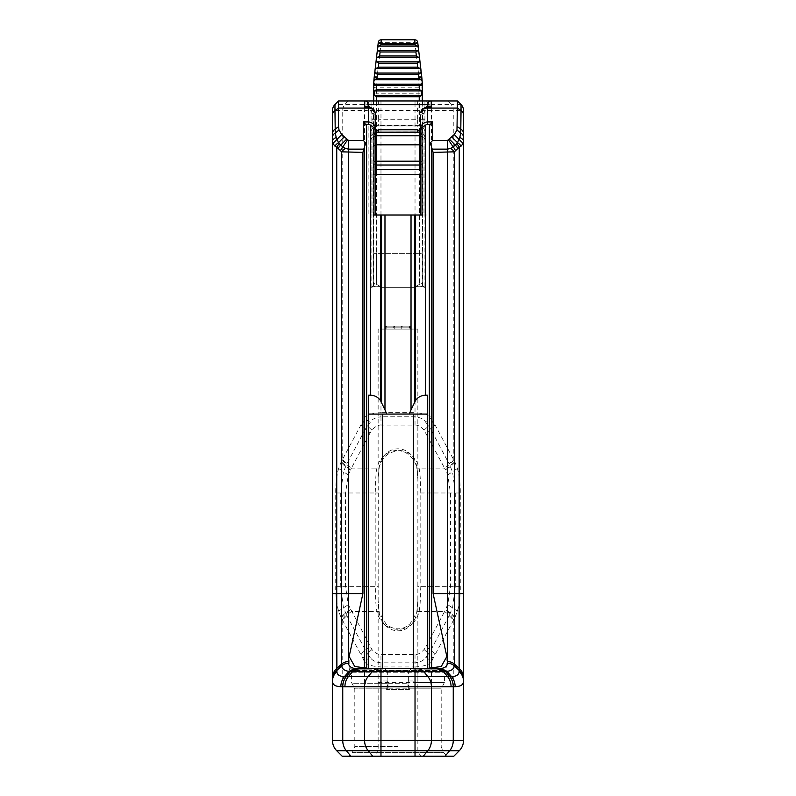 <?xml version="1.0" encoding="UTF-8"?>
<svg xmlns="http://www.w3.org/2000/svg" width="796" height="796" viewBox="0 0 796 796"><rect width="100%" height="100%" fill="white"/><g stroke="black" fill="none" stroke-linecap="round" stroke-linejoin="round"><path stroke-width="0.6" stroke-dasharray="3.98 2.98" d="M374.508 756.2L421.492 756.2L374.508 756.2L376.727 753.981L419.273 753.981L376.727 753.981L378.15 750.548L378.15 600.582L379.195 613.039C384.199 636.74 411.801 636.74 416.805 613.039L417.86 600.582L417.86 479.043L416.805 466.585C411.801 442.884 384.199 442.884 379.195 466.585L378.14 479.043L378.15 329.076L417.85 329.076L378.15 329.076M434.994 424.815A12.139 7.184 -28 0 1 430.845 429.432L428.616 425.96A12.139 7.254 151.6 0 0 433.014 421.094L454.894 462.048L457.392 468.446C459.441 476.058 460.406 484.237 460.267 492.983L460.267 586.642C460.406 595.388 459.441 603.567 457.392 611.179L454.894 617.577L433.014 658.531A12.139 7.254 28.4 0 0 428.616 653.665L430.845 650.193L426.009 646.521L424.069 649.486C420.905 653.018 417.89 654.7 415.024 654.521L380.976 654.521C378.12 654.7 375.105 653.018 371.931 649.486L348.29 604.632L345.544 586.642L345.544 492.983L375.851 492.983C375.304 483.6 375.652 475.321 376.886 468.138C382.508 444.437 413.492 444.437 419.114 468.138C420.348 475.321 420.696 483.6 420.149 492.983L420.149 586.642C420.696 596.025 420.348 604.303 419.114 611.487C413.492 635.188 382.508 635.188 376.886 611.487C375.652 604.303 375.304 596.025 375.851 586.642L375.851 492.983L378.269 492.983L378.14 479.043L379.224 467.242A2.428 1.522 -164.3 0 0 379.195 466.585M378.269 492.983L378.14 600.582L379.224 612.383A2.428 1.522 164.3 0 1 379.195 613.039M409.413 688.838L407.95 683.684L352.668 683.684L388.05 683.684L386.587 688.838L354.807 688.838L441.193 688.838L409.413 688.838L409.413 689.465L386.587 689.465L386.587 688.838M409.413 689.465L387.075 689.465L387.821 689.465L387.821 680.968L388.159 689.465L386.587 689.465M387.821 680.968L387.075 680.968L387.363 672.262L378.1 672.262L378.1 682.6L383.284 680.968L387.841 680.968M378.1 682.6L444.417 682.6L417.9 682.6L412.716 680.968L408.159 680.968L407.841 689.465M408.179 689.465L408.159 680.968M408.179 680.968L412.716 680.968M348.738 756.2L447.262 756.2L348.738 756.2L352.31 752.618L443.69 752.618L352.31 752.618L354.807 746.618L354.807 688.838L351.583 682.6L351.583 672.262L444.417 672.262L417.9 672.262L417.9 682.6M415.024 654.521L415.024 662.829C420.626 662.123 424.198 660.292 425.741 657.347A12.139 6.179 -157.8 0 1 431.402 662.013C429.004 664.779 423.552 666.431 415.024 666.948L415.024 662.829L380.976 662.829C375.374 662.123 371.802 660.292 370.259 657.347A12.139 6.179 -22.2 0 0 364.598 662.013C366.996 664.779 372.448 666.431 380.976 666.948L380.976 740.459L332.479 740.459A14.557 14.557 0 0 0 336.738 750.757L342.18 756.2L415.024 756.2L415.024 750.757L427.8 750.757L423.213 756.2L415.024 756.2M445.064 756.2L449.66 750.757L459.262 750.757L453.82 756.2L423.213 756.2M426.009 646.521L444.596 611.487L419.114 611.487A2.428 1.522 15.7 0 0 416.776 612.383A2.428 1.522 15.7 0 0 416.805 613.039M361.006 424.815A12.139 7.184 -152 0 0 365.155 429.432L367.384 425.96A12.139 7.254 28.4 0 1 362.986 421.094L341.106 462.048L338.608 468.446C336.559 476.058 335.594 484.237 335.733 492.983L335.733 586.642C335.594 595.388 336.559 603.567 338.608 611.179L341.106 617.577L362.986 658.531A12.139 7.254 151.6 0 1 367.384 653.665L346.568 615.149L351.404 611.487L376.886 611.487A2.428 1.522 164.3 0 1 379.224 612.383L385.771 623.636C387.781 625.855 390.886 627.497 395.075 628.551C399.234 629.218 403.075 628.502 406.607 626.402L410.159 623.706L416.776 612.383L417.86 600.512M335.733 492.983L345.544 492.983L348.29 474.993L351.404 468.138L376.886 468.138A2.428 1.522 -164.3 0 0 379.224 467.242C380.329 462.974 382.597 459.133 386.05 455.72L389.622 453.083L395.672 450.974C401.492 449.591 412.577 453.382 416.776 467.242A2.428 1.522 -15.7 0 1 416.805 466.585M434.994 654.81A12.139 7.184 28 0 0 430.845 650.193L449.432 615.149L444.596 611.487L447.71 604.632L450.456 586.642L450.456 492.983L447.71 474.993L444.596 468.138L419.114 468.138A2.428 1.522 -15.7 0 1 416.776 467.242L417.86 479.112M433.014 658.531L431.402 662.013L431.402 740.459L463.521 740.459L463.521 110.535A8.497 8.497 0 0 0 461.033 104.535L457.461 100.953L338.539 100.953M460.267 492.983L455.282 492.983L452.596 472.018L449.432 464.476L444.596 468.138L424.069 430.139C420.895 426.606 417.88 424.925 415.024 425.104L380.976 425.104L380.976 416.796L415.024 416.796C420.626 417.502 424.198 419.333 425.741 422.278A12.139 6.179 -22.2 0 0 431.402 417.611L433.014 421.094M366.648 668.74L429.352 668.74M431.621 668.61L438.138 668.829M364.379 668.61L349.155 668.829L377.055 668.829L377.792 670.55L350.877 670.55L445.123 670.55L418.208 670.55L418.945 668.829L436.288 668.829M387.363 680.968L383.284 680.968M350.936 756.2L346.34 750.757L336.738 750.757A14.557 14.557 0 0 1 332.479 740.459L332.479 110.535A8.497 8.497 0 0 1 334.967 104.535L415.024 104.535L415.024 100.953M342.35 619.776A12.139 7.144 -26.9 0 1 346.568 615.149L343.404 607.607L340.718 586.642L340.718 492.983L343.404 472.018L346.568 464.476L365.155 429.432L369.991 433.104L371.931 430.139C375.105 426.606 378.12 424.925 380.976 425.104M368.657 668.799L366.648 668.829L366.648 127.738M368.657 395.204L368.657 668.829L427.343 668.829L427.343 395.204M413.383 414.019L382.617 414.019M427.343 668.799L429.352 668.829L429.352 127.738M342.35 459.849A12.139 7.144 -153.1 0 0 346.568 464.476L351.404 468.138L369.991 433.104M385.99 326.161A0.975 0.965 -90 0 0 385.025 327.136L410.975 327.136A0.975 0.965 90 0 0 410.01 326.161L385.99 326.161L410.01 326.161L409.92 327.136L386.08 327.136L385.99 326.161A0.975 0.975 0 0 0 385.015 327.136L386.08 327.136L386.08 329.076L385.015 329.076L385.025 327.136L385.015 329.076L410.985 329.076L409.92 329.076L409.92 327.136L410.985 327.136L410.975 329.076L410.985 327.136A0.975 0.975 0 0 0 410.01 326.161M386.08 329.076L409.92 329.076M409.622 326.161A0.975 0.945 -90 0 1 410.567 327.136L401.234 327.136A0.975 0.945 90 0 1 402.179 326.161L409.711 326.161L402.179 326.161L402.288 327.136L409.512 327.136L409.622 326.161M402.288 329.076L401.234 329.076L401.234 327.136L402.288 327.136L402.288 329.076L410.567 329.076L410.567 327.136L409.512 327.136L409.512 329.076M393.821 326.161A0.975 0.945 -90 0 1 394.766 327.136L385.433 327.136A0.975 0.945 90 0 1 386.378 326.161L393.911 326.161L386.378 326.161L386.488 327.136L393.712 327.136L393.821 326.161M386.488 329.076L385.433 329.076L385.433 327.136L386.488 327.136L386.488 329.076L394.766 329.076L394.766 327.136L393.712 327.136L393.712 329.076M385.433 329.076L394.766 329.076M401.234 329.076L410.567 329.076M371.055 287.137L373.493 286.918C376.09 285.923 378.995 286.062 382.18 287.336L376.647 284.451L382.18 287.336C378.359 285.844 374.667 285.844 371.105 287.336L371.065 215.01L368.15 215.01L368.15 104.346C367.712 102.047 366.578 100.913 364.757 100.953M431.243 100.953C429.422 100.913 428.288 102.047 427.85 104.346L427.85 106.286M375.672 131.39L371.065 139.449L371.065 100.953L424.935 100.953L373.493 100.953L373.493 286.918M371.065 287.207L371.065 100.953L373.493 100.953M424.935 287.147A3.881 3.881 0 0 1 422.268 283.456L422.268 253.367L422.268 283.456L419.353 284.451L422.268 283.456A3.881 3.881 0 0 0 424.935 287.147L424.935 215.01L427.85 215.01L422.029 215.01M424.606 287.008L422.507 286.918C419.91 285.923 417.005 286.062 413.82 287.336L419.353 284.451L413.82 287.336C417.641 285.844 421.333 285.844 424.895 287.336A3.881 3.224 -90 0 1 421.751 284.013M422.268 100.953L422.268 253.367L422.268 85.411L417.721 42.377M421.771 76.923A2.915 0.597 173.3 0 0 418.875 76.665L414.895 42.685L381.105 42.685L381.175 39.8L414.825 39.8L414.895 42.685A2.915 0.597 173.3 0 1 417.781 42.954M373.732 100.953L373.732 162.105A2.915 2.915 180 0 0 376.647 165.021L419.353 165.021A2.915 2.915 0 0 0 422.268 162.105A2.915 2.915 0 0 1 420.328 164.852M420.328 131.39L424.935 139.449L424.935 100.953L424.935 287.207M420.328 115.37C420.218 114.654 421.432 113.927 423.97 113.221L420.676 112.355M422.049 109.351L424.835 111.281L427.611 109.679L427.611 106.286M429.104 106.286L427.85 107.629M453.65 619.776A12.139 7.144 -153.1 0 0 449.432 615.149L452.596 607.607L455.282 586.642L455.282 492.983L417.731 492.983M380.976 100.953L380.976 110.535L415.024 110.535L415.024 412.676C423.552 413.194 429.004 414.845 431.402 417.611L431.402 110.535A8.497 7.164 90 0 0 429.303 104.535L415.024 104.535L415.024 110.535L463.521 110.535M461.033 104.535L451.153 104.535A8.497 7.164 90 0 1 453.252 110.535L453.252 459.222A12.139 7.184 -28 0 1 449.103 463.839L430.845 429.432L426.009 433.104M424.069 430.139L428.616 425.96L425.741 422.278M449.103 615.786A12.139 7.184 -152 0 1 453.252 620.402L453.252 740.459A14.557 12.278 -90 0 1 449.66 750.757L427.8 750.757A14.557 12.278 -90 0 0 431.402 740.459L415.024 740.459L415.024 750.757L380.976 750.757L380.976 740.459L415.024 740.459L415.024 666.948L380.976 666.948L380.976 654.521M425.741 657.347L428.616 653.665L424.069 649.486M424.935 139.141L424.935 215.01L422.268 215.01L422.268 169.568L422.268 215.01L371.065 215.01L371.065 139.141M371.065 287.147A3.881 3.881 0 0 0 373.732 283.456L373.732 253.367L373.732 283.456L376.647 284.451L373.732 283.456A3.881 3.881 0 0 1 371.065 287.147L371.105 287.336A3.881 3.224 -90 0 0 374.249 284.013M375.672 164.852A2.915 2.915 180 0 1 373.732 162.105L373.732 253.367L373.732 85.411L378.279 42.377M413.82 287.336L382.18 287.336L413.82 287.336M373.732 215.01L373.732 169.568L373.732 215.01M374.229 76.923A2.915 0.597 6.7 0 1 377.125 76.665L381.105 42.685A2.915 0.597 6.7 0 0 378.219 42.954M373.971 215.01L368.15 215.01L368.15 106.286M375.672 115.37C375.782 114.654 374.568 113.927 372.03 113.221L375.324 112.355M375.672 215.01L375.672 129.589M373.951 109.351L371.165 111.281L368.389 109.679L368.389 106.286M366.896 106.286L368.15 107.629M415.024 425.104L415.024 412.676L380.976 412.676L380.976 110.535L364.598 110.535L364.598 417.611A12.139 6.179 -157.8 0 0 370.259 422.278C371.802 419.333 375.374 417.502 380.976 416.796L380.976 412.676C372.448 413.194 366.996 414.845 364.598 417.611L362.986 421.094M369.712 100.953L366.697 104.535A8.497 7.164 90 0 0 364.598 110.535L342.748 110.535L342.748 459.222A12.139 7.184 -152 0 0 346.897 463.839M371.931 430.139L367.384 425.96L370.259 422.278M346.897 615.786A12.139 7.184 -28 0 0 342.748 620.402L342.748 740.459A14.557 12.278 -90 0 0 346.34 750.757L380.976 750.757L380.976 756.2M370.259 657.347L367.384 653.665L371.931 649.486M380.976 668.829L415.024 668.829M420.328 169.568L375.672 169.568M398 750.548L378.15 750.548L398 750.548M398 746.618L354.807 746.618L398 746.618M460.267 586.642L417.731 586.642M335.733 586.642L378.269 586.642M445.491 469.869L454.745 461.76M454.894 462.048A12.139 6.756 157.5 0 1 450.417 466.456L445.611 470.098M447.71 474.993L457.392 468.446M347.862 100.953L344.847 104.535A8.497 7.164 90 0 0 342.748 110.535L332.479 110.535M341.255 617.865L350.509 609.756M350.389 609.527L345.583 613.169A12.139 6.756 157.5 0 0 341.106 617.577M338.608 611.179L348.29 604.632M408.637 680.968L408.637 672.262A2.428 2.368 90 0 1 409.333 670.55L418.208 670.55A2.428 1.045 90 0 0 417.9 672.262L387.363 672.262A2.428 2.368 90 0 0 386.667 670.55L409.333 670.55L411.005 668.829M418.875 76.665L419.353 284.451L419.353 253.367L422.268 253.367L419.353 253.367L419.353 169.568M419.353 84.814A2.915 0.597 180 0 1 422.268 85.411M377.125 76.665L376.647 87.172L419.353 87.172A2.915 0.597 180 0 1 422.268 87.779M373.732 87.779A2.915 0.597 0 0 1 376.647 87.172L376.647 93.182L419.353 93.182A2.915 1.801 180 0 0 422.268 91.381M373.732 91.381A2.915 1.801 0 0 0 376.647 93.182L376.647 104.346L422.268 104.346M422.268 125.519L419.353 125.519L419.353 100.953M422.268 138.215A2.915 2.458 180 0 0 420.328 135.897M419.353 132.375L419.353 125.519L376.647 125.519L376.647 100.953M422.268 147.27A2.915 2.458 180 0 0 420.328 144.952M422.268 161.19L420.328 161.19M422.268 161.379L420.328 161.379M422.268 174.732L376.647 174.732L376.647 169.568M424.935 132.046A7.283 6.139 180 0 0 417.661 125.907L417.661 132.176M424.935 137.937A7.283 6.139 180 0 0 417.661 131.788L378.339 132.176M424.835 111.281A5.492 3.881 -90 0 0 423.97 113.221L423.97 215.01M448.138 100.953L451.153 104.535L429.303 104.535L426.288 100.953M457.392 611.179L447.71 604.632M454.894 617.577A12.139 6.756 22.5 0 0 450.417 613.169L445.611 609.527M453.65 459.849A12.139 7.144 -26.9 0 1 449.432 464.476L449.103 463.839M454.745 617.865L445.491 609.756M424.935 119.758L417.661 119.758L417.661 125.907L378.339 125.907L378.339 131.788A7.283 6.139 0 0 0 371.065 137.937M417.661 100.953L417.661 119.758L378.339 119.758L378.339 125.907A7.283 6.139 0 0 0 371.065 132.046M422.507 100.953L422.507 286.918M373.732 104.346L376.647 104.346L376.647 253.367L373.732 253.367L376.647 253.367L376.647 284.451L376.647 253.367L419.353 253.367L376.647 253.367L376.647 174.732L373.732 174.732M420.328 174.424L375.672 174.424M376.647 84.814A2.915 0.597 0 0 0 373.732 85.411M373.732 125.519L376.647 125.519L376.647 132.375M373.732 138.215A2.915 2.458 0 0 1 375.672 135.897M373.732 147.27A2.915 2.458 0 0 1 375.672 144.952M373.732 161.19L375.672 161.19M373.732 161.379L375.672 161.379M371.165 111.281A5.492 3.881 -90 0 1 372.03 113.221L372.03 215.01M419.353 165.021L376.647 165.021M378.339 100.953L378.339 119.758L371.065 119.758M384.995 668.829L386.667 670.55L377.792 670.55A2.428 1.045 90 0 1 378.1 672.262L351.583 672.262L349.155 668.829L349.155 656.511M348.29 474.993L338.608 468.446M350.389 470.098L345.583 466.456A12.139 6.756 22.5 0 1 341.106 462.048M350.509 469.869L341.255 461.76M361.006 654.81A12.139 7.184 152 0 1 365.155 650.193L369.991 646.521M362.986 658.531L364.598 662.013L364.598 740.459A14.557 12.278 -90 0 0 368.2 750.757L372.787 756.2M417.85 600.582L417.85 750.548L419.273 753.981L421.492 756.2M417.85 329.076L417.85 479.043M446.845 656.511L446.845 668.829L444.417 672.262L444.417 682.6L441.193 688.838L441.193 746.618L443.69 752.618L447.262 756.2M410.686 329.076L410.686 327.136L409.711 326.161M401.114 329.076L401.114 327.136L402.089 326.161M394.886 329.076L394.886 327.136L393.911 326.161M385.314 329.076L385.314 327.136L386.289 326.161M408.925 689.465L408.925 680.968M387.075 689.465L387.075 680.968M420.328 132.683L424.935 139.449M375.672 132.683L371.065 139.449"/><path stroke-width="1.19" d="M332.479 110.535A8.497 8.497 0 0 1 334.967 104.535A8.497 8.497 0 0 0 332.479 110.535L332.479 740.459A14.557 14.557 0 0 0 336.738 750.757L342.18 756.2L453.82 756.2L459.262 750.757A14.557 14.557 0 0 0 463.521 740.459L463.521 681.147C463.57 684.659 460.794 686.5 455.183 686.669L453.252 686.729L453.252 740.459A14.557 12.278 90 0 1 449.66 750.757L459.262 750.757A14.557 14.557 0 0 0 463.521 740.459L415.024 740.459L415.024 750.757L449.66 750.757L445.064 756.2M463.521 110.535A8.497 8.497 0 0 0 461.033 104.535A8.497 8.497 0 0 1 463.521 110.535L463.521 681.147A14.557 13.393 0 0 0 459.113 671.555L459.262 147.23L455.441 150.752A8.497 5.323 -126.5 0 0 453.193 146.932L456.725 143.758A8.497 4.905 45 0 1 459.262 147.23L461.083 146.126A8.497 4.726 -153.5 0 0 457.481 142.663L459.79 137.549A8.497 4.766 -0 0 1 463.521 141.499L463.163 143.389L461.083 146.126M432.457 149.141L447.611 149.141L450.506 148.414A8.497 3.97 31.9 0 1 454.476 151.827L433.094 152.394L431.621 147.19L431.621 668.61M438.138 668.829L424.149 668.829L441.243 666.511L446.845 656.511L433.094 593.597L433.094 152.394M429.352 668.74L429.352 142.703L430.268 142.952L431.621 147.19M336.887 671.555A14.557 13.393 180 0 0 332.479 681.147C332.43 684.659 335.206 686.5 340.817 686.669L344.917 686.759A14.557 12.278 -90 0 1 348.509 676.461L344.578 676.481C339.663 676.54 337.106 674.899 336.887 671.555L336.738 593.597L332.479 593.597M332.479 677.774A14.557 13.154 0 0 1 336.738 668.471L341.524 664.153L341.663 665.884C342.171 669.008 344.598 670.829 348.956 671.346L415.024 671.675L415.024 676.461L451.422 676.481C456.337 676.54 458.894 674.899 459.113 671.555M463.521 677.774A14.557 13.154 180 0 0 459.262 668.471L454.476 664.153L454.337 665.884C453.829 669.008 451.402 670.829 447.044 671.346L443.432 671.645A9.711 8.298 -92.4 0 0 437.651 668.809L354.817 668.481C350.887 667.854 348.767 666.083 348.479 663.197L348.389 593.597L336.738 593.597L336.738 147.23L340.559 150.752A8.497 5.323 -53.5 0 1 342.807 146.932L339.275 143.758A8.497 4.905 135 0 0 336.738 147.23L334.917 146.126A8.497 4.726 -26.5 0 1 338.519 142.663L336.21 137.549A8.497 4.766 180 0 0 332.479 141.499L332.837 143.389L334.917 146.126M353.921 671.675A9.711 8.189 90 0 1 359.712 668.829L371.851 668.829L354.757 666.511L349.155 656.511L362.906 593.597L362.906 152.394L364.379 147.19L364.379 668.61M363.543 149.141L348.389 149.141L345.494 148.414A8.497 3.97 148.1 0 0 341.524 151.827L362.906 152.394M366.648 668.74L366.648 142.703L365.732 142.952L364.379 147.19M366.648 142.703L366.648 127.738A4.806 3.393 -90 0 0 365.653 124.345L368.389 124.345A5.492 3.881 -90 0 1 370.329 125.072L370.329 395.204C374.618 395.323 377.991 397.085 380.458 400.468L380.458 215.01L373.971 215.01L373.971 128.484L373.722 127.479L370.329 125.072M370.329 395.204L368.657 395.204L368.657 668.799M368.657 414.079L382.667 414.079L382.667 668.829M382.667 414.079L413.383 414.019L413.333 668.829M427.343 414.079L413.333 414.079M425.671 395.204C421.382 395.323 418.009 397.085 415.542 400.468L415.542 215.01L422.029 215.01L422.029 128.484L422.278 127.479L425.671 125.072L425.671 395.204L427.343 395.204L427.343 668.799M429.352 142.703L429.352 127.738A4.806 3.393 -90 0 1 430.347 124.345L427.611 124.345A5.492 3.881 -90 0 0 425.671 125.072M463.521 114.843A8.497 6.01 180 0 0 461.033 110.594L461.033 104.535L457.461 100.953L364.757 100.953A3.393 3.393 0 0 1 368.15 104.346L368.15 106.286M332.479 114.843A8.497 6.01 0 0 1 334.967 110.594L334.967 104.535L338.539 100.953L364.757 100.953A3.393 3.393 0 0 1 368.15 104.346M437.651 668.809L441.183 668.481C445.113 667.854 447.233 666.083 447.521 663.197L447.611 140.345L454.307 134.534L456.974 129.997L457.461 100.953M417.8 43.103L414.905 43.442L414.825 39.8A2.915 2.915 0 0 1 417.721 42.377A2.915 2.915 0 0 0 414.825 39.8A2.915 2.915 0 0 1 417.721 42.377L421.771 76.923A72.804 72.804 0 0 1 422.268 85.411L422.268 100.953M419.353 100.953L419.353 96.764L421.472 95.421L421.472 90.923L419.353 89.57L419.353 85.57L421.462 84.217C422.507 82.694 422.437 81.202 421.243 79.719L419.004 78.366A69.889 69.889 0 0 0 418.875 77.262L418.537 74.366L420.507 73.013C421.422 71.471 421.243 69.968 419.98 68.516L417.691 67.172L417.223 63.163L419.194 61.819C420.109 60.267 419.93 58.765 418.666 57.322L416.378 55.969L415.91 51.969L417.88 50.616C418.786 49.073 418.616 47.571 417.353 46.118L415.064 44.765L414.905 43.442L381.095 43.442L381.175 39.8A2.915 2.915 0 0 0 378.279 42.377L378.2 43.103L381.095 43.442L380.936 44.765L415.064 44.765M420.328 164.852A2.915 2.915 0 0 1 419.353 165.021L419.353 132.375M375.672 131.39L378.339 129.748L378.339 132.176L417.661 132.176L417.661 129.748L420.328 131.39M422.029 128.484L420.328 129.589L420.328 215.01L420.328 115.37L420.328 129.589L420.785 127.091L422.278 127.479M422.049 109.351L427.611 106.286L427.611 107.152L422.049 109.351L420.686 112.355M427.85 106.286L427.85 104.346A3.393 3.393 0 0 1 431.243 100.953L431.243 107.152L427.611 107.152L427.611 108.057A7.283 5.144 0 0 0 422.407 109.599L420.785 112.385M420.785 127.091C422.069 123.838 424.348 122.126 427.611 121.937L432.745 121.937L432.745 140.345L447.611 140.345M432.745 140.345L430.268 142.952M432.745 121.937L430.347 124.345M415.542 215.01L411.025 215.01L411.025 409.86L415.542 400.468M411.025 409.86L409.234 414.019M431.243 107.152L427.611 106.286M463.521 137.22A8.497 5.681 180 0 0 460.745 133.022L461.033 110.594L457.461 108.057L427.611 108.057L427.611 124.345M463.163 143.389L459.163 139.569M459.79 137.549L460.745 133.022L456.974 129.997M450.506 148.414L453.193 146.932L448.586 140.036M459.103 139.529L454.307 134.534M436.288 668.829A9.711 8.189 90 0 1 442.079 671.675L415.024 671.675L415.024 668.829L418.945 668.829M378.2 43.103L374.229 76.923A72.804 72.804 0 0 0 373.732 85.411L373.732 100.953M378.279 42.377A2.915 2.915 0 0 1 381.175 39.8A2.915 2.915 0 0 0 378.279 42.377A2.915 2.915 0 0 1 381.175 39.8L414.825 39.8A2.915 2.915 0 0 1 417.721 42.377M419.353 85.57L376.647 85.57L374.538 84.217C373.493 82.694 373.563 81.202 374.757 79.719L376.996 78.366A69.889 69.889 0 0 1 377.125 77.262L377.463 74.366L375.493 73.013C374.578 71.471 374.757 69.968 376.02 68.516L378.309 67.172L417.691 67.172M417.223 63.163L378.777 63.163L376.806 61.819C375.891 60.267 376.07 58.765 377.334 57.322L379.622 55.969L416.378 55.969M415.91 51.969L380.09 51.969L378.12 50.616C377.214 49.073 377.384 47.571 378.647 46.118L380.936 44.765M376.647 100.953L376.647 96.764L374.528 95.421L374.528 90.923L376.647 89.57L376.647 85.57M375.672 164.852A2.915 2.915 180 0 0 376.647 165.021L419.353 165.021L419.353 169.568M380.458 215.01L384.975 215.01L384.975 409.86L386.766 414.019M411.025 215.01L384.975 215.01M373.971 128.484L375.672 129.589L375.215 112.385L375.215 127.091C373.931 123.838 371.652 122.126 368.389 121.937L368.389 124.345M364.757 100.953L364.757 107.152L368.389 106.286L368.389 107.152L373.593 109.599L375.215 112.385M364.757 107.152L368.389 107.152L368.389 108.057A7.283 5.144 180 0 1 373.593 109.599L375.314 112.355M336.897 139.529L341.693 134.534L339.026 129.997L338.539 126.713L338.539 108.057L368.389 108.057L368.389 121.937L363.255 121.937L363.255 140.345L365.732 142.952M363.255 140.345L348.389 140.345L341.693 134.534M363.255 121.937L365.653 124.345M384.975 409.86L380.458 400.468M375.215 127.091L373.722 127.479M375.672 129.589L375.672 215.01M332.479 137.22A8.497 5.681 -0 0 1 335.255 133.022L334.967 110.594L338.539 108.057L338.539 100.953L334.967 104.535M332.837 143.389L336.837 139.569M336.21 137.549L335.255 133.022L339.026 129.997M345.494 148.414L342.807 146.932L347.414 140.036M377.055 668.829L380.976 668.829L380.976 676.461L348.509 676.461L352.568 671.645A9.711 8.298 -87.6 0 1 358.349 668.809M375.672 169.568L420.328 169.568M463.521 593.597L454.476 593.597L454.476 664.153A9.711 8.776 0 0 0 447.611 661.585M455.441 150.752L454.476 151.827L454.476 593.597L433.094 593.597M423.213 756.2L427.8 750.757A14.557 12.278 90 0 0 431.402 740.459L431.402 686.759L415.024 686.759L415.024 740.459L380.976 740.459L380.976 750.757L336.738 750.757M380.976 686.759L380.976 740.459L364.598 740.459L364.598 686.759L380.976 686.759L380.976 676.461L415.024 676.461L415.024 686.759L380.976 686.759M344.917 686.759L364.598 686.759A14.557 12.278 -90 0 1 368.2 676.461L372.23 671.675A9.711 8.189 90 0 1 378.02 668.829M346.389 676.461A14.557 12.278 91.4 0 0 342.748 686.729L342.748 740.459L364.598 740.459A14.557 12.278 90 0 0 368.2 750.757L372.787 756.2M342.658 686.729C342.748 682.759 343.971 679.336 346.32 676.461L350.479 671.506L356.17 668.66M354.817 668.481L348.956 671.346L344.578 676.481C342.18 679.336 340.927 682.739 340.817 686.669M348.479 663.197A9.711 8.975 174 0 0 341.663 665.884L336.798 670.471A14.557 13.413 0 0 0 332.479 680.013M362.906 593.597L348.389 593.597L348.389 140.345M340.559 150.752L341.524 151.827L341.524 664.153A9.711 8.776 180 0 1 348.389 661.585M368.15 104.594L427.85 104.594M455.183 686.669C455.073 682.739 453.82 679.336 451.422 676.481L447.044 671.346L441.183 668.481M447.521 663.197A9.711 8.975 6 0 1 454.337 665.884L459.202 670.471A14.557 13.413 180 0 1 463.521 680.013M453.342 686.729C453.252 682.759 452.029 679.336 449.68 676.461L445.521 671.506L439.83 668.66M449.611 676.461A14.557 12.278 88.6 0 1 453.252 686.729L431.402 686.759A14.557 12.278 -90 0 0 427.8 676.461L423.77 671.675A9.711 8.189 90 0 0 417.98 668.829M418.875 77.262L421.771 76.923M419.572 85.411L422.268 85.411M420.328 135.897A2.915 2.458 180 0 0 419.353 135.758L376.647 135.758L376.647 132.375M420.328 144.952A2.915 2.458 180 0 0 419.353 144.812L376.647 144.812L376.647 135.758A2.915 2.458 0 0 0 375.672 135.897M420.328 161.19L376.647 161.19L376.647 144.812A2.915 2.458 0 0 0 375.672 144.952M420.328 161.379L375.672 161.19M431.243 100.953A3.393 3.393 0 0 0 427.85 104.346M463.521 133.489A8.497 6.01 180 0 0 461.033 129.241L457.461 126.713M457.879 148.603A8.497 4.905 -135 0 0 455.342 145.141L449.521 139.32M456.725 143.758L457.481 142.663L451.829 137.011M415.024 756.2L415.024 750.757L380.976 750.757L380.976 756.2M463.521 740.459A14.557 14.557 0 0 1 459.262 750.757M414.447 402.07L414.447 215.01M451.083 686.759A14.557 12.278 -90 0 0 447.491 676.461L443.432 671.645L442.079 671.675M377.125 77.262L374.229 76.923M378.777 63.163L378.309 67.172M380.09 51.969L379.622 55.969M376.428 85.411L373.732 85.411M419.194 61.819L376.806 61.819M376.02 68.516L419.98 68.516M420.507 73.013L375.493 73.013M418.537 74.366L377.463 74.366M376.996 78.366L419.004 78.366M374.757 79.719L421.243 79.719M421.462 84.217L374.538 84.217M375.672 161.379L376.647 161.379L376.647 169.568M419.353 96.764L376.647 96.764M421.472 95.421L374.528 95.421M374.528 90.923L421.472 90.923M376.647 89.57L419.353 89.57M377.334 57.322L418.666 57.322M417.88 50.616L378.12 50.616M378.647 46.118L417.353 46.118M378.339 129.748L417.661 129.748M332.479 133.489A8.497 6.01 0 0 1 334.967 129.241L338.539 126.713M338.121 148.603A8.497 4.905 -45 0 1 340.658 145.141L346.479 139.32M339.275 143.758L338.519 142.663L344.171 137.011M332.479 740.459L342.748 740.459A14.557 12.278 90 0 0 346.34 750.757L350.936 756.2M381.553 402.07L381.553 215.01M375.672 174.424L420.328 174.424M417.661 132.176L420.328 132.683M378.339 132.176L375.672 132.683M368.389 106.286L373.951 109.351"/></g></svg>

